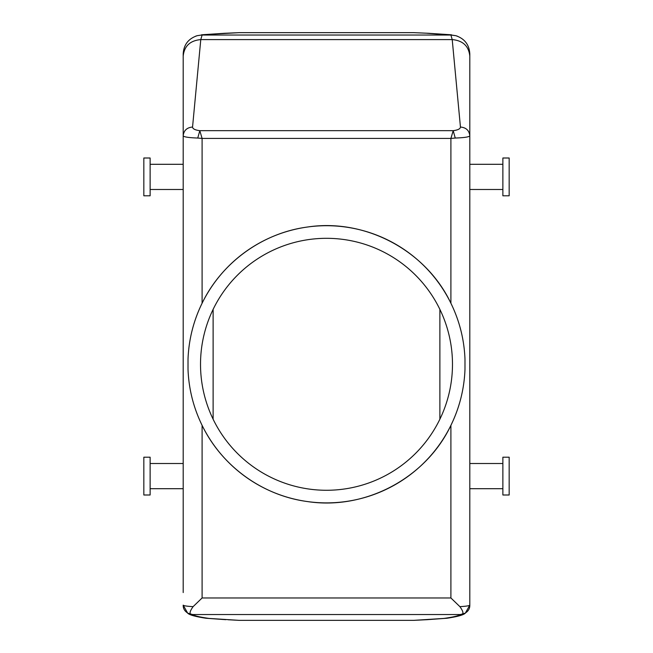 <?xml version="1.0" encoding="UTF-8"?>
<svg xmlns="http://www.w3.org/2000/svg" width="653" height="653" viewBox="0 0 653 653"><rect width="100%" height="100%" fill="white"/><g stroke="black" fill="none" stroke-linecap="round" stroke-linejoin="round"><path stroke-width="0.98" d="M193.1 606.653C189.231 612.057 189.068 614.677 192.619 614.53L187.68 613.159L183.199 605.143C183.64 605.78 186.946 606.286 193.1 606.653L202.095 597.977L202.095 425.348A138.575 138.575 0 0 0 464.985 369.394C464.226 388.992 459.541 407.635 450.905 425.348C425.952 478.151 365.043 510.483 307.277 501.537C262.441 495.586 221.71 466.071 202.095 425.348C193.459 407.635 188.774 388.992 188.015 369.394L188.015 359.191C188.774 339.601 193.459 320.95 202.095 303.245L202.095 138.42L197.753 138.052C188.635 137.701 183.787 136.959 183.199 135.824L183.199 53.832C183.746 44.682 188.423 38.633 197.23 35.678L204.634 34.576L239.3 32.65L413.7 32.65L428.776 33.295L413.7 32.65M190.243 389.58A138.575 138.575 0 0 0 194.512 406.525M464.985 369.394L464.985 359.191C464.226 339.601 459.541 320.95 450.905 303.245A138.575 138.575 0 0 0 188.015 359.191M462.757 339.013A138.575 138.575 0 0 0 458.488 322.068M452.48 364.292A125.98 125.98 0 0 0 326.5 238.312A125.98 125.98 0 0 0 200.52 364.292A125.98 125.98 0 0 0 326.5 490.272A125.98 125.98 0 0 0 452.48 364.292M202.095 597.977L450.905 597.977L459.9 606.653C463.769 612.057 463.932 614.677 460.381 614.53L465.32 613.159L469.801 605.143L469.801 135.824C469.213 136.959 464.365 137.701 455.247 138.052L450.905 138.42L450.905 303.245C425.952 250.434 365.043 218.102 307.277 227.056C262.441 232.999 221.71 262.514 202.095 303.245M213.115 309.383L213.115 419.21M439.885 309.383L439.885 419.21M192.602 614.546C194.553 615.861 200.038 617.15 209.05 618.424L239.129 620.35L413.871 620.35L427.323 619.673M224.175 33.303L239.3 32.65M460.398 614.546C458.447 615.861 452.962 617.15 443.95 618.424L413.871 620.35M228.028 619.738L239.129 620.35M197.753 138.052L199.81 130.673L202.095 138.42L450.905 138.42L453.19 130.673C457.908 130.069 460.324 128.853 460.447 127.033L452.219 39.596L450.905 35.042L426.98 33.254M455.247 138.052L453.19 130.673L199.81 130.673C195.092 130.069 192.676 128.853 192.553 127.033C186.872 127.555 183.754 130.486 183.199 135.824L183.199 592.565M459.9 606.653C466.054 606.286 469.36 605.78 469.801 605.143C469.931 608.988 467.85 611.943 463.573 614M183.199 71.748L183.199 56.117C184.236 46.077 190.096 40.576 200.781 39.596L202.095 35.042L450.905 35.042L455.77 35.678C464.577 38.633 469.254 44.682 469.801 53.832L469.801 56.117C468.764 46.077 462.904 40.576 452.219 39.596L200.781 39.596L192.553 127.033M457.426 36.201L455.77 35.678M195.573 36.201L197.23 35.678M469.801 135.824L469.801 56.117L469.801 135.824C469.246 130.486 466.128 127.555 460.447 127.033M502.875 494.998L502.875 457.206L509.169 457.206L509.169 494.998L502.875 494.998M502.875 195.794L502.875 158.002L509.169 158.002L509.169 195.794L502.875 195.794M150.125 193.484L150.125 158.002L143.831 158.002L143.831 195.794L150.125 195.794L150.125 193.484M150.125 459.516L150.125 457.206L143.831 457.206L143.831 494.998L150.125 494.998L150.125 459.516M192.619 614.53L460.381 614.53M424.972 619.738L427.258 619.681M224.224 33.295L226.02 33.254M209.05 618.424L205.997 618.244C195.557 616.669 189.452 614.971 187.68 613.159M443.95 618.424L447.003 618.244C457.443 616.669 463.548 614.971 465.32 613.159M455.81 35.686L448.366 34.576M197.19 35.686L204.634 34.576M450.905 597.977L450.905 425.348M206.054 618.244L225.791 619.681M183.199 605.143C183.069 608.988 185.15 611.943 189.427 614M446.946 618.244L427.209 619.681M469.801 463.508L502.875 463.508M469.801 488.697L502.875 488.697M502.875 164.303L469.801 164.303M502.875 189.492L469.801 189.492M451.492 34.805L428.735 33.295M201.508 34.805L224.265 33.295M183.199 189.492L150.125 189.492M183.199 164.303L150.125 164.303M150.125 488.697L183.199 488.697M150.125 463.508L183.199 463.508"/></g></svg>
